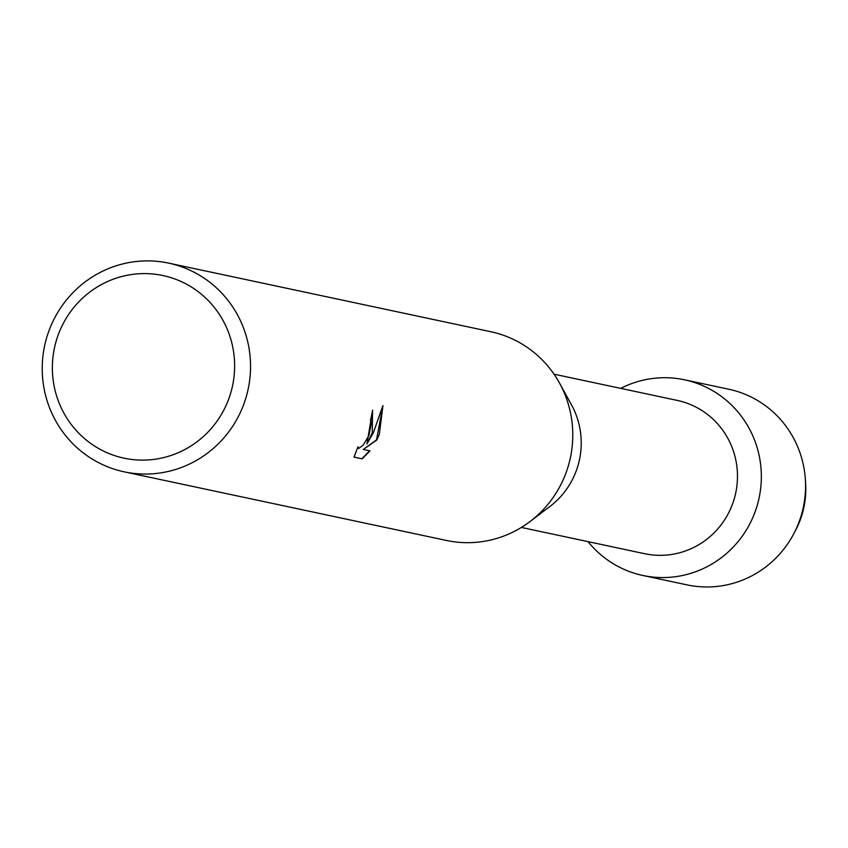 <?xml version="1.0" encoding="UTF-8"?>
<svg xmlns="http://www.w3.org/2000/svg" width="848" height="848" viewBox="0 0 848 848"><rect width="100%" height="100%" fill="white"/><g stroke="black" fill="none" stroke-linecap="round" stroke-linejoin="round"><path stroke-width="1.27" d="M805.452 481.198A86.358 84.217 102 0 1 799.982 520.63A86.358 84.217 102 0 1 794.597 532.152M554.009 374.169L677.308 400.426A78.355 76.405 102 0 1 732.195 504.899A78.355 76.405 102 0 1 644.66 553.702L521.372 527.435M754.603 513.178A100.032 97.541 102 0 1 588.067 541.649A100.032 97.541 102 0 0 642.858 575.474A100.032 97.541 102 0 0 754.603 513.178A100.032 97.541 102 0 0 729.863 403.457A100.032 97.541 102 0 0 620.715 388.373A100.032 97.541 102 0 1 684.527 379.809A100.032 97.541 102 0 1 754.603 513.178M168.604 263.113L490.844 331.738A106.7 104.05 102 0 1 559.51 383.073L571.488 404.856A78.355 76.405 102 0 1 575.951 471.626A78.355 76.405 102 0 1 549.833 506.542L530.021 521.541A106.7 104.05 102 0 1 446.398 540.452L124.158 471.827A106.7 104.05 102 0 1 49.417 329.565A106.7 104.05 102 0 1 168.604 263.113A106.7 104.05 102 0 1 243.355 405.376A106.7 104.05 102 0 1 124.158 471.827M559.51 383.073A106.7 104.05 102 0 1 565.584 474A106.7 104.05 102 0 1 530.021 521.541M372.251 432.819L366.93 443.928L373.237 433.031L382.925 405.662L379.332 434.335L376.809 440.017L363.283 449.472L369.94 450.882L362.202 458.853L353.998 457.114L357.994 446.779L358.651 448.518L363.23 445.083L368.891 435.469L371.53 422.113L370.449 420.216A106.7 104.05 -78 0 0 372.558 410.22L372.251 432.819M228.345 400.023A93.365 91.043 102 0 1 110.208 454.019A93.365 91.043 102 0 1 58.65 333.688A93.365 91.043 102 0 1 176.776 279.692A93.365 91.043 102 0 1 228.345 400.023M354.008 457.061L362.202 458.863M372.632 410.231L366.93 443.928M358.397 448.412L357.697 447.49M361.895 458.736L369.59 450.807M363.283 449.472L376.512 439.9L382.755 406.468M684.527 379.809L728.75 389.221A100.032 97.541 102 0 1 805.335 479.131L805.6 483.106A86.358 84.217 102 0 1 799.982 520.63A86.358 84.217 102 0 1 795.519 530.466L793.654 533.986A100.032 97.541 102 0 1 687.081 584.887L642.858 575.474M805.335 479.131A100.032 97.541 102 0 1 798.816 522.591A100.032 97.541 102 0 1 793.654 533.986"/></g></svg>
